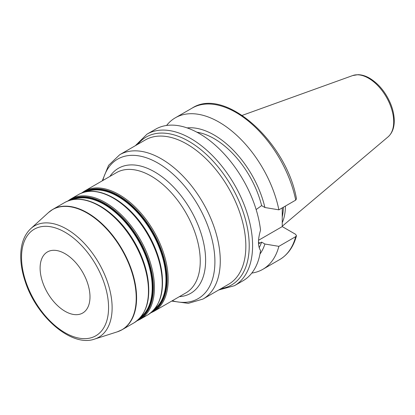 <?xml version="1.0" encoding="UTF-8"?>
<svg xmlns="http://www.w3.org/2000/svg" width="415" height="415" viewBox="0 0 415 415"><rect width="100%" height="100%" fill="white"/><g stroke="black" fill="none" stroke-linecap="round" stroke-linejoin="round"><path stroke-width="0.62" d="M65.051 311.286A35.27 20.366 -120 0 0 82.684 313.035A35.27 20.366 -120 0 0 88.094 284.773A35.27 20.366 -120 0 0 65.051 253.69A35.27 20.366 -120 0 0 47.414 251.947A35.27 20.366 -120 0 0 42.008 280.208A35.27 20.366 -120 0 0 65.051 311.286M218.653 290.012L234.475 285.691L243.055 280.737A87.482 50.506 -120 0 0 260.542 250.51C257.793 246.261 257.793 239.476 260.542 230.138A87.482 50.506 -120 0 0 218.84 148.471A87.482 50.506 -120 0 0 155.573 129.215L146.993 134.164L135.337 145.707M259.162 247.672A70.82 40.888 -120 0 0 261.616 242.121L258.535 243.854M259.956 254.073A75.245 43.445 -120 0 0 264.905 244.02L261.616 242.121M251.801 273.075A87.482 50.506 -120 0 0 262.814 269.33A87.482 50.506 -120 0 0 278.875 246.349L264.905 244.02M258.55 240.275L282.247 226.595L295.636 234.325L296.466 235.762L295.703 236.633L278.875 246.349M256.138 209.565L261.616 205.617L264.905 207.516L278.875 209.84L295.703 200.123L296.476 198.816M282.247 207.894L282.247 226.595M282.247 222.72A61.721 35.638 -120 0 0 285.437 206.053M282.247 216.895A61.098 35.275 -120 0 0 283.336 207.267M278.875 209.84A87.482 50.506 -120 0 0 235.186 133.905A87.482 50.506 -120 0 0 175.332 117.803A87.482 50.506 -120 0 0 166.581 125.465M264.905 207.516A75.245 43.445 -120 0 0 187.118 127.908M261.616 205.617A70.82 40.888 -120 0 0 196.881 132.198M179.353 296.668A72.205 41.687 -120 0 0 203.983 244.56A72.205 41.687 -120 0 0 154.556 171.857A72.205 41.687 -120 0 0 109.923 176.411M84.38 191.159L116.439 172.65A69.43 40.084 60 0 1 151.153 176.09A69.43 40.084 60 0 1 196.513 237.271A69.43 40.084 60 0 1 185.868 292.907L153.809 311.416A69.43 40.084 -120 0 0 164.449 255.78A69.43 40.084 -120 0 0 119.095 194.599A69.43 40.084 -120 0 0 84.38 191.159L81.516 193.1M102.832 180.504A80.541 46.501 60 0 1 157.954 163.09A80.541 46.501 60 0 1 214.446 253.14A80.541 46.501 60 0 1 172.261 300.761M171.711 301.083L188.265 303.36L203.018 299.044A83.316 48.104 -120 0 0 215.784 232.281A83.316 48.104 -120 0 0 161.357 158.862A83.316 48.104 -120 0 0 119.702 154.733L108.585 165.352L102.282 180.826M119.702 154.733L145.271 139.969A83.316 48.104 60 0 1 186.932 144.098A83.316 48.104 60 0 1 241.359 217.517A83.316 48.104 60 0 1 228.587 284.28L203.018 299.044M148.56 284.82A68.039 39.285 -120 0 0 104.788 209.004M73.082 199.568A68.039 39.285 60 0 1 104.098 204.388A68.039 39.285 60 0 1 147.73 261.72A68.039 39.285 60 0 1 140.877 316.998M145.395 308.993A68.874 39.767 -120 0 0 100.056 206.042M139.943 318.077A68.319 39.446 -120 0 0 148.689 262.918A68.319 39.446 -120 0 0 104.44 203.967A68.319 39.446 -120 0 0 71.681 199.838M69.471 200.429A68.874 39.767 60 0 1 104.668 203.381A68.874 39.767 60 0 1 149.867 264.775A68.874 39.767 60 0 1 138.325 319.695M162.306 276.883A68.039 39.285 -120 0 0 118.534 201.068M86.828 191.631A68.039 39.285 60 0 1 117.844 196.451A68.039 39.285 60 0 1 161.476 253.783A68.039 39.285 60 0 1 154.624 309.061M159.142 301.057A68.874 39.767 -120 0 0 113.803 198.105M153.69 310.14A68.319 39.446 -120 0 0 162.436 254.981A68.319 39.446 -120 0 0 118.187 196.03A68.319 39.446 -120 0 0 85.428 191.901M83.218 192.493A68.874 39.767 60 0 1 118.415 195.444A68.874 39.767 60 0 1 163.614 256.838A68.874 39.767 60 0 1 152.072 311.758M64.662 202.541A69.43 40.084 60 0 1 99.377 205.98A69.43 40.084 60 0 1 144.736 267.167A69.43 40.084 60 0 1 134.092 322.797C147.6 313.704 151.75 296.875 146.552 272.313C140.602 245.846 120.807 217.626 99.932 205.928C86.403 198.303 74.643 197.172 64.662 202.541L52.783 209.404A69.43 40.084 -120 0 0 50.542 210.877M119.816 330.864A69.43 40.084 -120 0 0 122.212 329.66A69.43 40.084 -120 0 0 132.857 274.025A69.43 40.084 -120 0 0 87.498 212.843A69.43 40.084 -120 0 0 52.783 209.404L48.41 212.605A69.388 40.063 60 0 1 87.155 213.071A69.388 40.063 60 0 1 133.568 278.154A69.388 40.063 60 0 1 117.253 331.85L122.212 329.66L134.092 322.797M136.955 320.862L140.062 319.353A69.43 40.084 -120 0 0 150.702 263.717A69.43 40.084 -120 0 0 105.348 202.536A69.43 40.084 -120 0 0 70.633 199.096L67.775 201.036M70.633 199.096L78.409 194.604A69.43 40.084 60 0 1 113.124 198.043A69.43 40.084 60 0 1 158.483 259.23A69.43 40.084 60 0 1 147.839 314.866L140.062 319.353M30.777 228.634C24.48 234.6 21.134 243.149 20.75 254.286C20.501 262.856 21.995 271.944 25.222 281.557C36.541 317.003 71.665 347.417 94.558 339.102A64.278 37.111 -120 0 0 109.669 289.359A64.278 37.111 -120 0 0 66.675 229.07A64.278 37.111 -120 0 0 30.777 228.634L48.41 212.605M65.051 332.742A61.545 35.534 60 0 1 21.533 257.362A61.545 35.534 60 0 1 65.051 232.239A61.545 35.534 60 0 1 108.569 307.614A61.545 35.534 60 0 1 65.051 332.742M221.117 288.591A85.397 49.307 -120 0 0 246.832 225.106A85.397 49.307 -120 0 0 188.83 141.297A85.397 49.307 -120 0 0 137.801 144.285M234.475 285.691A87.482 50.506 -120 0 0 252.59 245.644A87.482 50.506 -120 0 0 190.734 138.501A87.482 50.506 -120 0 0 146.993 134.164M296.466 235.762C293.524 246.738 287.911 254.691 279.643 259.614A87.482 50.506 -120 0 0 295.703 236.633M258.483 242.241L259.951 243.086M393.7 121.797A35.581 20.543 -120 0 0 368.541 78.217A35.581 20.543 -120 0 0 352.683 75.561L357.922 74.684C361.75 74.731 365.657 75.909 369.646 78.222C378.786 83.83 385.794 92.395 390.671 103.911C393.098 109.97 394.292 115.764 394.25 121.299C394.162 128.069 392.102 133.257 388.072 136.862A35.581 20.543 -120 0 0 393.7 121.797M295.703 200.123A87.482 50.506 -120 0 0 252.009 124.189A87.482 50.506 -120 0 0 192.161 108.092C224.997 86.455 286.552 142.06 296.481 198.816M78.409 194.604C88.39 189.235 100.15 190.366 113.679 197.991C134.553 209.689 154.349 237.909 160.299 264.381C165.497 288.939 161.347 305.767 147.839 314.866M150.702 312.926L153.809 311.416M94.558 339.102L117.253 331.85M279.643 259.614L262.814 269.33M352.683 75.561L242.23 115.37M388.072 136.862L282.247 226.232M192.161 108.092L175.332 117.803"/></g></svg>
